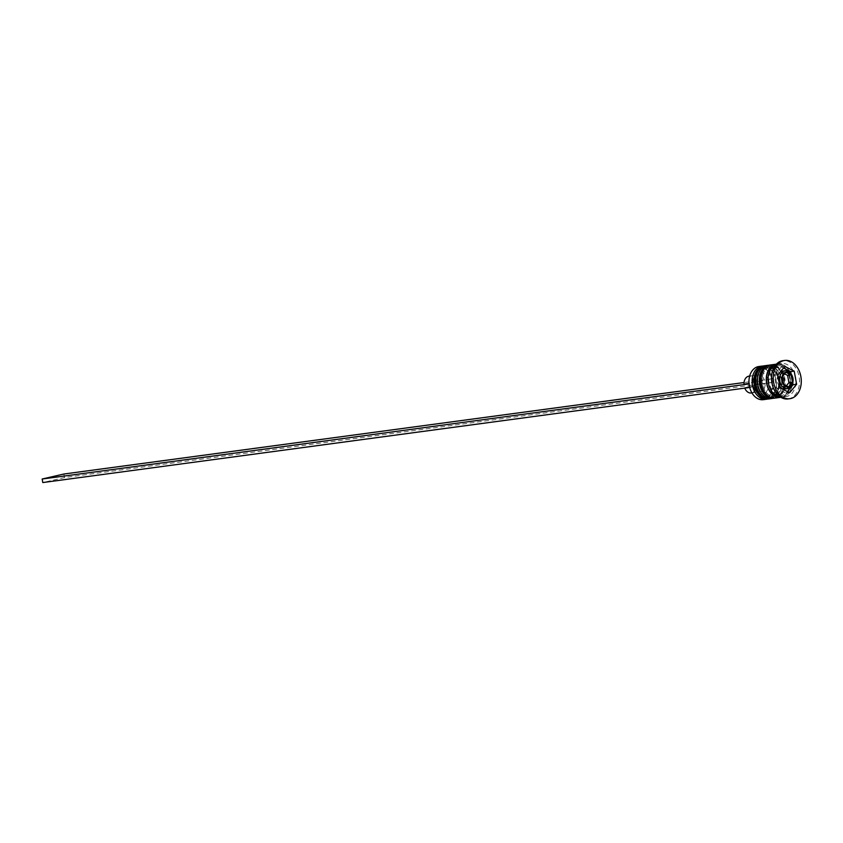 <?xml version="1.0" encoding="UTF-8"?>
<svg xmlns="http://www.w3.org/2000/svg" width="843" height="843" viewBox="0 0 843 843"><rect width="100%" height="100%" fill="white"/><g stroke="black" fill="none" stroke-linecap="round" stroke-linejoin="round"><path stroke-width="0.63" stroke-dasharray="4.21 3.16" d="M784.928 388.981A9.01 6.491 82.3 0 0 790.07 378.602A9.01 6.491 82.3 0 0 782.525 371.131M780.186 372.121A9.01 6.491 82.3 0 0 778.31 374.397M777.963 375.146A9.01 6.491 82.3 0 0 777.394 381.51A9.01 6.491 82.3 0 0 780.154 387.106M749.332 385.767A16.217 11.686 -97.7 0 1 757.815 367.221A16.217 11.686 -97.7 0 1 772.146 380.53A16.217 11.686 -97.7 0 1 763.663 399.076A16.217 11.686 -97.7 0 1 749.332 385.767M763.326 399.677A16.723 12.055 82.3 0 0 772.862 380.393A16.723 12.055 82.3 0 0 758.869 366.515M776.024 380.077A15.185 10.938 82.3 0 0 763.315 367.485A15.185 10.938 82.3 0 0 754.654 384.977A15.185 10.938 82.3 0 0 767.362 397.58A15.185 10.938 82.3 0 0 776.024 380.077A15.185 10.938 -97.7 0 1 768.078 397.443A15.185 10.938 -97.7 0 1 754.654 384.977A15.185 10.938 -97.7 0 1 762.599 367.611A15.185 10.938 -97.7 0 1 776.024 380.077M763.094 366.02A16.723 12.055 -97.7 0 1 776.045 379.972A16.723 12.055 -97.7 0 1 767.541 399.045M781.324 379.361A15.185 10.938 82.3 0 0 768.616 366.768A15.185 10.938 82.3 0 0 759.954 384.271A15.185 10.938 82.3 0 0 772.673 396.863A15.185 10.938 82.3 0 0 781.324 379.361A15.185 10.938 -97.7 0 1 773.379 396.737A15.185 10.938 -97.7 0 1 759.954 384.271A15.185 10.938 -97.7 0 1 767.91 366.895A15.185 10.938 -97.7 0 1 781.324 379.361M768.405 365.304A16.723 12.055 -97.7 0 1 781.356 379.255A16.723 12.055 -97.7 0 1 772.841 398.328M795.497 377.348A16.723 12.055 82.3 0 0 781.503 363.481A16.723 12.055 82.3 0 0 771.956 382.754A16.723 12.055 82.3 0 0 785.961 396.631A16.723 12.055 82.3 0 0 795.497 377.348M788.068 398.939A19.305 13.909 82.3 0 0 799.08 376.695A19.305 13.909 82.3 0 0 782.926 360.688M778.5 379.74A15.185 10.938 82.3 0 0 765.792 367.148A15.185 10.938 82.3 0 0 757.13 384.65A15.185 10.938 82.3 0 0 769.838 397.243A15.185 10.938 82.3 0 0 778.5 379.74A15.185 10.938 82.3 0 0 765.075 367.274A15.185 10.938 82.3 0 0 757.13 384.65A15.185 10.938 82.3 0 0 770.555 397.116A15.185 10.938 82.3 0 0 778.5 379.74M770.049 398.771A16.723 12.055 82.3 0 0 779.585 379.498A16.723 12.055 82.3 0 0 765.581 365.62M783.8 379.023A15.185 10.938 82.3 0 0 771.092 366.431A15.185 10.938 82.3 0 0 762.43 383.934A15.185 10.938 82.3 0 0 775.139 396.526A15.185 10.938 82.3 0 0 783.8 379.023A15.185 10.938 82.3 0 0 770.386 366.557A15.185 10.938 82.3 0 0 762.43 383.934A15.185 10.938 82.3 0 0 775.855 396.4A15.185 10.938 82.3 0 0 783.8 379.023M775.349 398.054A16.723 12.055 82.3 0 0 784.896 378.781A16.723 12.055 82.3 0 0 770.892 364.903M780.85 397.316A16.723 12.055 82.3 0 0 790.197 378.064A16.723 12.055 82.3 0 0 776.392 364.165M780.597 397.158A16.723 12.055 82.3 0 0 782.42 397.106A16.723 12.055 82.3 0 0 791.967 377.833A16.723 12.055 82.3 0 0 777.963 363.955A16.723 12.055 82.3 0 0 776.182 364.387M743.969 384.145L771.282 378.886L771.935 382.427L64.532 477.559L42.803 482.554M768.099 379.613A11.064 7.977 82.3 0 0 758.742 372.269A11.064 7.977 82.3 0 0 752.736 383.144L749.016 383.46M753.379 386.684L753.452 386.494A8.493 6.122 82.3 0 0 760.101 391.805A8.493 6.122 82.3 0 0 765.138 383.818L768.753 383.154A11.064 7.977 82.3 0 1 762.736 394.018A11.064 7.977 82.3 0 1 753.379 386.684L750.196 387.411L749.553 383.871L752.736 383.144M768.753 383.154L771.935 382.427M764.485 380.277A8.493 6.122 82.3 0 0 757.836 374.966A8.493 6.122 82.3 0 0 752.81 382.954M755.644 381.457A8.493 6.122 82.3 0 0 748.995 376.157M783.547 368.033L781.324 366.916L784.854 366.442M792.81 383.217L791.061 373.712M781.324 366.916L774.38 375.356L776.782 388.497L786.14 393.196L787.457 391.595M786.14 393.196L789.68 392.712M776.782 388.497L780.323 388.022M774.38 375.356L777.91 374.882M786.382 385.757L785.075 387.348L779.87 384.745L778.532 377.443L782.388 372.754L784.612 373.87M782.388 372.754L785.929 372.279M785.075 387.348L788.605 386.874M779.87 384.745L783.41 384.271M778.532 377.443L782.072 376.969M753.452 386.494L744.611 387.685A8.493 6.122 82.3 0 0 744.78 388.138M751.261 392.986A8.493 6.122 82.3 0 0 756.297 384.998L765.138 383.818M744.611 387.685L756.297 384.998M771.282 378.886L744.032 382.543M64.532 477.559L63.878 474.019M768.805 398.939A16.723 12.055 82.3 0 0 778.173 379.687A16.723 12.055 82.3 0 0 764.348 365.788M764.527 365.757A16.723 12.055 -97.7 0 1 778.521 379.635A16.723 12.055 -97.7 0 1 768.985 398.918C776.751 396.705 780.07 390.267 778.953 379.603C776.624 370.256 771.819 365.641 764.527 365.757M774.116 398.223A16.723 12.055 82.3 0 0 783.474 378.971A16.723 12.055 82.3 0 0 769.648 365.072M769.828 365.051A16.723 12.055 -97.7 0 1 783.832 378.918A16.723 12.055 -97.7 0 1 774.285 398.202C782.051 395.989 785.381 389.55 784.264 378.897C781.935 369.54 777.12 364.924 769.828 365.051M791.788 377.864A16.47 11.865 82.3 0 0 777.225 364.345A16.47 11.865 82.3 0 0 768.605 383.186A16.47 11.865 82.3 0 0 783.168 396.716A16.47 11.865 82.3 0 0 791.788 377.864M785.002 370.794A9.01 6.491 -97.7 0 1 792.546 378.265A9.01 6.491 -97.7 0 1 787.404 388.644M775.887 364.503A16.47 11.865 -97.7 0 1 790.017 378.107A16.47 11.865 -97.7 0 1 780.27 397.127M768.985 383.08C768.152 373.059 770.923 367.232 777.288 365.599C783.158 365.325 787.278 369.529 789.638 378.222C790.471 388.233 787.699 394.06 781.335 395.694C778.732 395.262 774.137 397.854 768.985 383.08M763.315 367.485L765.792 367.148M768.616 366.768L771.092 366.431M777.963 363.955L781.503 363.481M749.669 376.062L757.836 374.966M782.42 397.106L785.961 396.631M772.673 396.863L775.139 396.526M767.362 397.58L769.838 397.243M751.935 392.901L760.101 391.805"/><path stroke-width="1.26" d="M780.154 387.106A9.01 6.491 82.3 0 0 784.928 388.981L787.404 388.644A9.01 6.491 -97.7 0 1 779.87 381.173A9.01 6.491 -97.7 0 1 785.002 370.794L782.525 371.131A9.01 6.491 82.3 0 0 780.186 372.121M778.31 374.397A9.01 6.491 82.3 0 0 777.963 375.146M762.051 366.094L758.869 366.515A16.723 12.055 82.3 0 0 749.322 385.799A16.723 12.055 82.3 0 0 763.326 399.677L766.508 399.245A16.723 12.055 -97.7 0 1 752.504 385.367A16.723 12.055 -97.7 0 1 762.051 366.094A16.723 12.055 -97.7 0 1 763.094 366.02M772.841 398.328A16.723 12.055 -97.7 0 1 771.809 398.539A16.723 12.055 -97.7 0 1 757.815 384.661A16.723 12.055 -97.7 0 1 767.351 365.377A16.723 12.055 -97.7 0 1 768.405 365.304M784.696 360.446L782.926 360.688A19.305 13.909 82.3 0 0 771.914 382.933A19.305 13.909 82.3 0 0 788.068 398.939L789.838 398.707A19.305 13.909 82.3 0 0 800.85 376.463A19.305 13.909 82.3 0 0 784.696 360.446A19.305 13.909 82.3 0 0 773.684 382.69A19.305 13.909 82.3 0 0 789.838 398.707M767.351 365.377L765.581 365.62A16.723 12.055 82.3 0 0 756.045 384.893A16.723 12.055 82.3 0 0 770.049 398.771L771.809 398.539M776.392 364.165A16.723 12.055 82.3 0 0 776.192 364.187L770.892 364.903A16.723 12.055 82.3 0 0 761.345 384.187A16.723 12.055 82.3 0 0 775.349 398.054L780.66 397.348A16.723 12.055 82.3 0 0 780.85 397.316M776.192 364.187A16.723 12.055 82.3 0 0 766.656 383.47A16.723 12.055 82.3 0 0 780.66 397.348M776.182 364.387A16.723 12.055 82.3 0 0 768.426 383.228A16.723 12.055 82.3 0 0 780.597 397.158M749.669 376.062L748.995 376.157A8.493 6.122 82.3 0 0 743.969 384.145L749.016 383.46M794.211 371.141L784.854 366.442L777.91 374.882L780.323 388.022L789.68 392.712L796.624 384.282L794.211 371.141L790.671 371.615L783.547 368.033M767.541 399.045A16.723 12.055 -97.7 0 1 766.508 399.245M787.457 391.595L793.084 384.756L792.81 383.217M791.061 373.712L790.671 371.615M793.084 384.756L796.624 384.282M791.124 374.893L785.929 372.279L782.072 376.969L783.41 384.271L788.605 386.874L792.462 382.185L791.124 374.893L787.583 375.367L788.932 382.669L792.462 382.185M784.612 373.87L787.583 375.367M788.932 382.669L786.382 385.757M744.78 388.138A8.493 6.122 82.3 0 0 751.261 392.986L751.935 392.901M744.032 382.543L63.878 474.019L42.15 479.014L749.058 383.934M749.69 387.474L42.803 482.554L42.15 479.014M764.348 365.788A16.723 12.055 82.3 0 0 764.169 365.809A16.723 12.055 82.3 0 0 754.633 385.082A16.723 12.055 82.3 0 0 768.626 398.96A16.723 12.055 82.3 0 0 768.805 398.939M764.527 365.757L764.169 365.809C756.403 368.022 753.084 374.45 754.2 385.114C756.529 394.471 761.334 399.087 768.626 398.96L768.985 398.918A16.723 12.055 -97.7 0 1 754.98 385.04A16.723 12.055 -97.7 0 1 764.527 365.757L765.065 365.704M769.648 365.072A16.723 12.055 82.3 0 0 769.48 365.093A16.723 12.055 82.3 0 0 759.933 384.376A16.723 12.055 82.3 0 0 773.937 398.254A16.723 12.055 82.3 0 0 774.116 398.223M769.828 365.051L769.48 365.093C761.714 367.306 758.384 373.744 759.501 384.397C761.83 393.755 766.645 398.37 773.937 398.254L774.285 398.202A16.723 12.055 -97.7 0 1 760.291 384.324A16.723 12.055 -97.7 0 1 769.828 365.051L770.376 364.987M792.515 378.37A7.461 5.374 82.3 0 0 785.918 372.248A7.461 5.374 82.3 0 0 782.019 380.783A7.461 5.374 82.3 0 0 788.616 386.905A7.461 5.374 82.3 0 0 792.515 378.37M780.27 397.127A16.47 11.865 -97.7 0 1 766.835 383.428A16.47 11.865 -97.7 0 1 775.887 364.503M769.522 398.823L768.985 398.918M774.822 398.117L774.285 398.202M785.002 370.794C789.016 370.678 791.672 373.154 792.978 378.233C793.548 384.029 791.682 387.495 787.404 388.644"/></g></svg>
